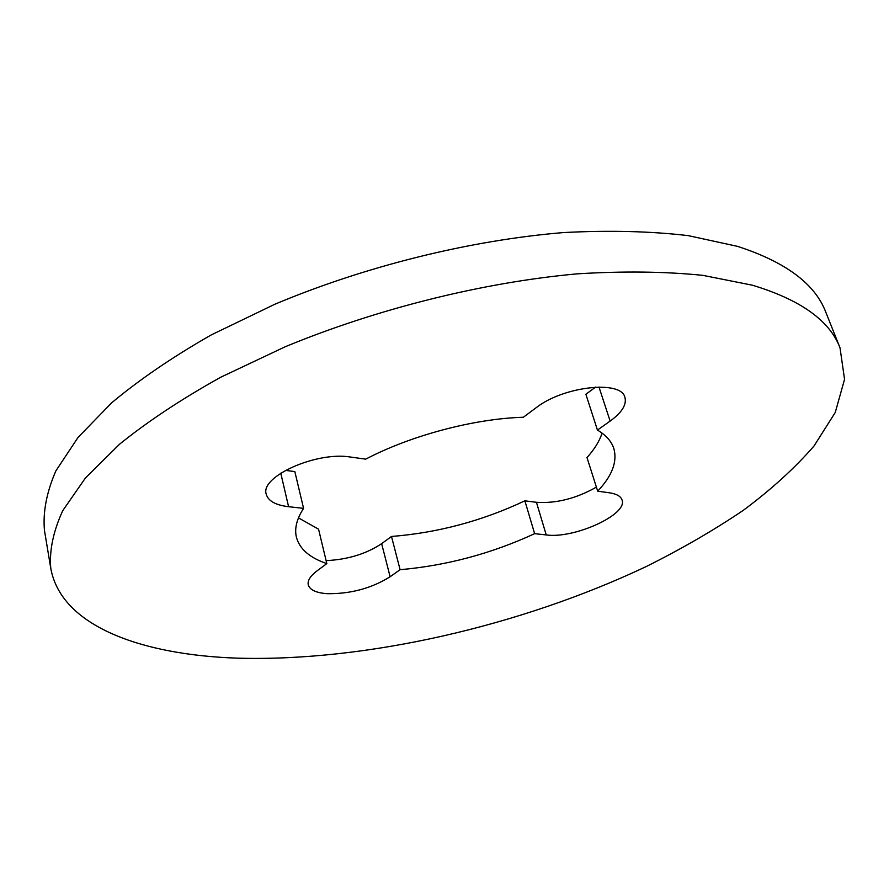 <?xml version="1.0" encoding="UTF-8"?>
<svg xmlns="http://www.w3.org/2000/svg" width="889" height="889" viewBox="0 0 889 889"><rect width="100%" height="100%" fill="white"/><g stroke="black" fill="none" stroke-linecap="round" stroke-linejoin="round"><path stroke-width="1.33" d="M298.471 517.887L318.551 529.166L326.819 563.593L316.928 570.949C310.283 576.016 307.394 580.639 308.25 584.84C309.783 589.874 316.017 592.819 326.941 593.674C350.344 594.052 371.402 588.407 390.115 576.75L400.094 569.693L391.493 536.467C437.732 532.822 482.194 520.943 524.877 500.829L534.633 533.667C491.484 553.591 446.634 565.604 400.094 569.693M326.107 560.626C347.655 559.592 366.179 553.936 381.648 543.668L391.493 536.467M752.294 285.18C800.511 299.737 829.759 320.64 840.027 347.866L844.55 379.336L835.249 412.474L814.013 446C794.71 468.203 771.119 489.65 743.248 510.364C713.467 530.455 681.007 549.235 645.859 566.726C520.543 625.956 365.901 661.694 238.019 658.171C141.218 655.037 61.008 626 50.762 568.238C49.251 550.569 53.251 531.366 62.752 510.642L85.344 478.115L119.504 444.256C147.863 421.342 181.612 399.005 220.728 377.236L285.191 346.766C377.225 308.683 483.016 282.391 577.25 273.845C623.145 271.012 664.994 271.512 702.821 275.346L752.294 285.18M50.762 568.238L44.45 530.377C42.805 512.031 46.628 492.184 55.885 470.848L78.021 437.477L111.592 402.884C139.506 379.559 172.733 356.889 211.293 334.897L274.857 304.238C365.668 266.078 470.181 240.241 563.559 232.562C609.054 230.184 650.604 231.207 688.219 235.629L737.514 246.364C785.676 261.977 815.113 283.924 825.814 312.206L840.027 347.866M326.819 563.593C309.683 557.803 299.537 548.969 296.381 537.078C294.359 528.477 296.759 518.909 303.571 508.352L294.837 471.581L285.402 470.381M595.641 387.093L585.873 394.238L597.441 430.076C606.031 435.177 611.476 441.311 613.799 448.456C617.544 461.591 612.165 475.826 597.686 491.173L586.996 457.557C594.463 449.301 599.486 441.155 602.064 433.121M280.768 473.17L288.592 506.708C275.668 505.152 268.234 501.018 266.267 494.306C259.699 476.693 316.562 451.19 350.599 457.057L365.712 459.146C411.051 435.399 473.837 418.741 523.365 417.241L536.067 407.773C563.315 386.215 621.478 379.814 624.934 397.45C626.789 404.706 621.856 412.585 610.132 421.086L597.441 430.076M524.877 500.829L536.434 502.296C556.214 503.607 576.205 498.551 596.397 487.116M288.592 506.708L303.571 508.352M534.633 533.667L546.235 534.934C574.194 539.001 628.29 514.387 622.011 499.907C620.722 496.218 616.477 493.839 609.265 492.773L597.686 491.173M381.648 543.668L390.115 576.75M536.434 502.296L546.235 534.934M598.975 387.004L610.132 421.086"/></g></svg>

